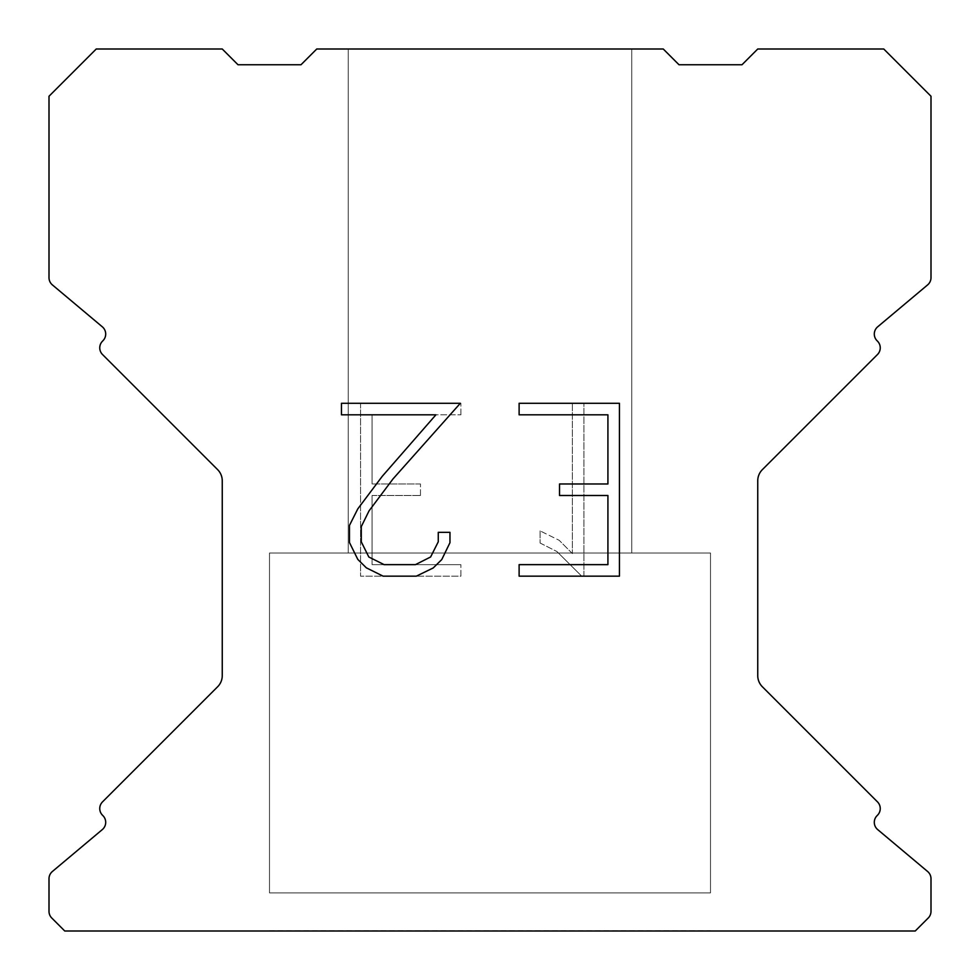 <?xml version="1.0" encoding="UTF-8"?>
<svg xmlns="http://www.w3.org/2000/svg" width="980" height="980" viewBox="0 0 980 980"><rect width="100%" height="100%" fill="white"/><g stroke="black" fill="none" stroke-linecap="round" stroke-linejoin="round"><path stroke-width="0.73" stroke-dasharray="4.9 3.68" d="M631.745 553.002L631.745 49L348.255 49L348.255 553.002L631.745 553.002L348.255 553.002L631.745 553.002L631.745 49L348.255 49L348.255 553.002L631.745 553.002L348.255 553.002L631.745 553.002L631.745 49L348.255 49L348.255 553.002L631.745 553.002L348.255 553.002L631.745 553.002L631.745 49L348.255 49L348.255 553.002L631.745 553.002L348.255 553.002L631.745 553.002L631.745 49L348.255 49L348.255 553.002L631.745 553.002L348.255 553.002L631.745 553.002L631.745 49L348.255 49L348.255 553.002L631.745 553.002L348.255 553.002L631.745 553.002L631.745 49L348.255 49L348.255 553.002L631.745 553.002L348.255 553.002L631.745 553.002L631.745 49L348.255 49L348.255 553.002L631.745 553.002L348.255 553.002L631.745 553.002L631.745 49L348.255 49L348.255 553.002L631.745 553.002L348.255 553.002L631.745 553.002L631.745 49L348.255 49L348.255 553.002L631.745 553.002L348.255 553.002L631.745 553.002L631.745 49L348.255 49L348.255 553.002L631.745 553.002L348.255 553.002L631.745 553.002L631.745 49L348.255 49L348.255 553.002L631.745 553.002L348.255 553.002L631.745 553.002L631.745 49L348.255 49L348.255 553.002L631.745 553.002L348.255 553.002L631.745 553.002L631.745 49L348.255 49L348.255 553.002L631.745 553.002L348.255 553.002L631.745 553.002L631.745 49L348.255 49L348.255 553.002L631.745 553.002L348.255 553.002L631.745 553.002L631.745 49L348.255 49L348.255 553.002L631.745 553.002L348.255 553.002L631.745 553.002L631.745 49L348.255 49L348.255 553.002L631.745 553.002L348.255 553.002L631.745 553.002L631.745 49L348.255 49L348.255 553.002L631.745 553.002L348.255 553.002L348.255 49L348.255 553.002L631.745 553.002L631.745 49L348.255 49L348.255 553.002L631.745 553.002L631.745 49L348.255 49L348.255 553.002L631.745 553.002L631.745 49L348.255 49L348.255 553.002L631.745 553.002L631.745 49L348.255 49L348.255 553.002L631.745 553.002L631.745 49L348.255 49L348.255 553.002L631.745 553.002L631.745 49L348.255 49L348.255 553.002L631.745 553.002L631.745 49L348.255 49L348.255 553.002L631.745 553.002L631.745 49L348.255 49L348.255 553.002L631.745 553.002L631.745 49L348.255 49L348.255 553.002L631.745 553.002L631.745 49L348.255 49L348.255 553.002L631.745 553.002L631.745 49L348.255 49L348.255 553.002L631.745 553.002L631.745 49L348.255 49L348.255 553.002L631.745 553.002L631.745 49L348.255 49L348.255 553.002L631.745 553.002L631.745 49L348.255 49L348.255 553.002L631.745 553.002L631.745 49L348.255 49L348.255 553.002L631.745 553.002L631.745 49L348.255 49L631.745 49L348.255 49L631.745 49L631.745 553.002L348.255 553.002M269.5 930.682L710.5 930.682M710.5 892.89L710.5 553.002L269.5 553.002L269.5 892.89L710.5 892.89L269.5 892.89L710.5 892.89L710.5 553.002L269.5 553.002L269.5 892.89L710.5 892.89L269.5 892.89L710.5 892.89L710.5 553.002L269.5 553.002L269.5 892.89L710.5 892.89L269.5 892.89L710.5 892.89L710.5 553.002L269.5 553.002L269.5 892.89L710.5 892.89L269.5 892.89L710.5 892.89L710.5 553.002L269.5 553.002L269.5 892.89L710.5 892.89L269.5 892.89L710.5 892.89L710.5 553.002L269.5 553.002L269.5 892.89L710.5 892.89L269.5 892.89L710.5 892.89L710.5 553.002L269.5 553.002L269.5 892.89L710.5 892.89L269.5 892.89L710.5 892.89L710.5 553.002L269.5 553.002L269.5 892.89L710.5 892.89L269.5 892.89L710.5 892.89L710.5 553.002L269.5 553.002L269.5 892.89L710.5 892.89L269.5 892.89L710.5 892.89L710.5 553.002L269.5 553.002L269.5 892.89L710.5 892.89L269.5 892.89L710.5 892.89L710.5 553.002L269.5 553.002L269.5 892.89L710.5 892.89L269.5 892.89L710.5 892.89L710.5 553.002L269.5 553.002L269.5 892.89L710.5 892.89L269.5 892.89L710.5 892.89L710.5 553.002L269.5 553.002L269.5 892.89L710.5 892.89L269.5 892.89L710.5 892.89L710.5 553.002L269.5 553.002L269.5 892.89L710.5 892.89L269.5 892.89L710.5 892.89L710.5 553.002L269.5 553.002L269.5 892.89L710.5 892.89L269.5 892.89L710.5 892.89L710.5 553.002L269.5 553.002L269.5 892.89L710.5 892.89L269.5 892.89L710.5 892.89L710.5 553.002L269.5 553.002L269.5 892.89L710.5 892.89L269.5 892.89L710.5 892.89L710.5 553.002L269.5 553.002L269.5 892.89L710.5 892.89L269.5 892.89L269.5 553.002L269.5 892.89L710.5 892.89L710.5 553.002L269.5 553.002L269.5 892.89L710.5 892.89L710.5 553.002L269.5 553.002L269.5 892.89L710.5 892.89L710.5 553.002L269.5 553.002L269.5 892.89L710.5 892.89L710.5 553.002L269.5 553.002L269.5 892.89L710.5 892.89L710.5 553.002L269.5 553.002L269.5 892.89L710.5 892.89L710.5 553.002L269.5 553.002L269.5 892.89L710.5 892.89L710.5 553.002L269.5 553.002L269.5 892.89L710.5 892.89L710.5 553.002L269.5 553.002L269.5 892.89L710.5 892.89L710.5 553.002L269.5 553.002L269.5 892.89L710.5 892.89L710.5 553.002L269.5 553.002L269.5 892.89L710.5 892.89L710.5 553.002L269.5 553.002L269.5 892.89L710.5 892.89L710.5 553.002L269.5 553.002L269.5 892.89L710.5 892.89L710.5 553.002L269.5 553.002L269.5 892.89L710.5 892.89L710.5 553.002L269.5 553.002L269.5 892.89L710.5 892.89L710.5 553.002L269.5 553.002L269.5 892.89L710.5 892.89L710.5 553.002L269.5 553.002L710.5 553.002L269.5 553.002L710.5 553.002L710.5 892.89L269.5 892.89M269.5 553.002L710.5 553.002M607.918 495.5L607.918 564.652L519.118 564.652L519.118 576.167L619.446 576.167L619.446 403.295L519.118 403.295L519.118 414.822L607.918 414.822L607.918 483.973L559.531 483.973L559.531 495.5L607.918 495.5M449.967 542.7L449.967 532.336L438.268 532.336L438.268 541.805L430.612 556.983L415.422 564.652L384.123 564.652L368.823 557.008L361.277 541.805L361.277 526.628L369.043 510.862L393.017 478.902L460.318 403.295L341.469 403.295L341.469 414.822L435.904 414.822L382.212 476.354L357.798 508.877L349.468 525.415L349.468 542.528L357.798 559.396L366.349 567.837L383.119 576.167L416.316 576.167L433.197 567.971L441.747 559.58L449.967 542.7M372.082 564.652L372.082 495.5L372.082 564.652L460.882 564.652L372.082 564.652M372.082 495.5L420.469 495.5L372.082 495.5M420.469 495.5L420.469 483.973L420.469 495.5M420.469 483.973L372.082 483.973L420.469 483.973M372.082 483.973L372.082 414.822L372.082 483.973M372.082 414.822L460.882 414.822L372.082 414.822M460.882 414.822L460.882 403.295L460.882 414.822M460.882 576.167L460.882 564.652L460.882 576.167L360.554 576.167L460.882 576.167M360.554 403.295L360.554 576.167L360.554 403.295L460.882 403.295L360.554 403.295M540.078 530.878L540.078 543.018L540.078 530.878L559.213 540.323L540.078 530.878M540.078 543.018L556.959 551.556L540.078 543.018M556.959 551.556L581.471 575.946L556.959 551.556M581.471 575.946L583.909 575.946L581.471 575.946M583.909 575.946L583.909 403.074L583.909 575.946M572.381 553.59L559.213 540.323L572.381 553.59L572.381 403.074L572.381 553.59M583.909 403.074L572.381 403.074L583.909 403.074M316.748 49L300.995 64.754L238.005 64.754L222.252 49L96.248 49L49 96.248L49 277.659A9.445 9.445 0 0 0 52.381 284.898L102.324 326.818A9.445 9.445 0 0 1 102.937 340.734L102.52 341.163A9.445 9.445 0 0 0 102.52 354.527L217.633 469.641A15.754 15.754 0 0 1 222.252 480.776L222.252 675.624A15.754 15.754 0 0 1 217.633 686.76L102.52 801.873A9.445 9.445 0 0 0 102.52 815.238L102.937 815.666A9.445 9.445 0 0 1 102.324 829.582L52.381 871.502A9.445 9.445 0 0 0 49 878.742L49 911.339A9.445 9.445 0 0 0 51.769 918.015L64.754 931L915.247 931L928.232 918.015A9.445 9.445 0 0 0 931 911.339L931 878.742A9.445 9.445 0 0 0 927.619 871.502L877.676 829.582A9.445 9.445 0 0 1 877.063 815.666L877.48 815.238A9.445 9.445 0 0 0 877.48 801.873L762.367 686.76A15.754 15.754 0 0 1 757.748 675.624L757.748 480.776A15.754 15.754 0 0 1 762.367 469.641L877.48 354.527A9.445 9.445 0 0 0 877.48 341.163L877.063 340.734A9.445 9.445 0 0 1 877.676 326.818L927.619 284.898A9.445 9.445 0 0 0 931 277.659L931 96.248L883.752 49L757.748 49L741.995 64.754L679.005 64.754L663.252 49L316.748 49M710.5 931L269.5 931M348.255 49L631.745 49"/><path stroke-width="1.47" d="M607.918 564.652L607.918 495.5L559.531 495.5L559.531 483.973L607.918 483.973L607.918 414.822L519.118 414.822L519.118 403.295L619.446 403.295L619.446 576.167L519.118 576.167L519.118 564.652L607.918 564.652M449.967 532.336L449.967 542.7L441.747 559.58L433.197 567.971L416.316 576.167L383.119 576.167L366.349 567.837L357.798 559.396L349.468 542.528L349.468 525.415L357.798 508.877L382.212 476.354L435.904 414.822L341.469 414.822L341.469 403.295L460.318 403.295L393.017 478.902L369.043 510.862L361.277 526.628L361.277 541.805L368.823 557.008L384.123 564.652L415.422 564.652L430.612 556.983L438.268 541.805L438.268 532.336L449.967 532.336M663.252 49L316.748 49L300.995 64.754L238.005 64.754L222.252 49L96.248 49L49 96.248L49 277.659A9.445 9.445 0 0 0 52.381 284.898L102.324 326.818A9.445 9.445 0 0 1 102.937 340.734L102.52 341.163A9.445 9.445 0 0 0 102.52 354.527L217.633 469.641A15.754 15.754 0 0 1 222.252 480.776L222.252 675.624A15.754 15.754 0 0 1 217.633 686.76L102.52 801.873A9.445 9.445 0 0 0 102.52 815.238L102.937 815.666A9.445 9.445 0 0 1 102.324 829.582L52.381 871.502A9.445 9.445 0 0 0 49 878.742L49 911.339A9.445 9.445 0 0 0 51.769 918.015L64.754 931L915.247 931L928.232 918.015A9.445 9.445 0 0 0 931 911.339L931 878.742A9.445 9.445 0 0 0 927.619 871.502L877.676 829.582A9.445 9.445 0 0 1 877.063 815.666L877.48 815.238A9.445 9.445 0 0 0 877.48 801.873L762.367 686.76A15.754 15.754 0 0 1 757.748 675.624L757.748 480.776A15.754 15.754 0 0 1 762.367 469.641L877.48 354.527A9.445 9.445 0 0 0 877.48 341.163L877.063 340.734A9.445 9.445 0 0 1 877.676 326.818L927.619 284.898A9.445 9.445 0 0 0 931 277.659L931 96.248L883.752 49L757.748 49L741.995 64.754L679.005 64.754L663.252 49"/></g></svg>
